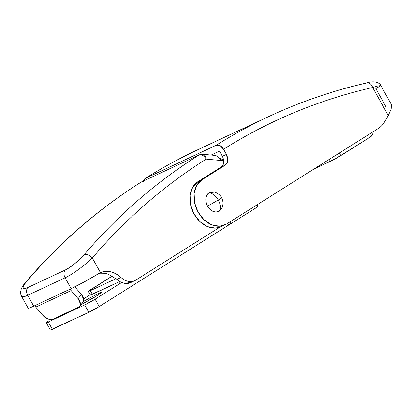 <?xml version="1.0" encoding="UTF-8"?>
<svg xmlns="http://www.w3.org/2000/svg" width="412" height="412" viewBox="0 0 412 412"><rect width="100%" height="100%" fill="white"/><g stroke="black" fill="none" stroke-linecap="round" stroke-linejoin="round"><path stroke-width="0.62" d="M222.382 156.308L226.425 154.418L223.556 149.252C269.587 120.273 319.29 99.694 372.664 87.509L388.269 115.54L391.163 109.062L391.4 104.627L391.163 109.062L388.269 115.54L384.993 121.252A33.82 25.4 -115.1 0 1 377.989 128.693L226.579 224.02A25.364 19.05 -115.1 0 1 198.095 212.082A25.364 19.05 -115.1 0 1 201.957 179.781L225.137 165.181L221.095 167.076C224.082 164.558 224.514 160.968 222.382 156.308L219.508 151.147L211.14 155.061L219.508 151.147L222.382 156.308L226.425 154.418L223.556 149.252L220.049 145.637L216.228 145.245L145.431 178.355L143.536 181.424M198.115 149.592A852.232 640.052 64.9 0 0 145.431 178.355L216.228 145.245A852.232 640.052 -115.1 0 1 268.907 116.483A852.232 640.052 -115.1 0 1 366.531 83.008A6.762 4.408 77.1 0 1 367.164 82.797A6.762 4.408 77.1 0 1 372.664 87.509L388.269 115.54L384.993 121.252C383.186 124.414 380.853 126.891 377.989 128.693L226.579 224.02L219.452 226.234L211.536 224.741L204.033 219.771L198.095 212.082L194.613 202.843L194.124 193.46L196.704 185.359L201.957 179.781L197.909 181.671A25.364 19.05 64.9 0 0 194.047 213.972A25.364 19.05 64.9 0 0 222.532 225.91M145.112 178.53C162.194 167.777 179.843 158.141 198.069 149.618L268.861 116.508C300.255 101.831 333.009 90.599 367.118 82.807C375.528 80.278 379.982 83.275 380.848 85.598L375.832 88.632L385.802 106.548M221.187 226.667L215.409 228.124L207.488 226.631L199.99 221.666L194.047 213.972L190.565 204.733L190.076 195.35L192.656 187.254L197.909 181.671L221.095 167.076L197.909 181.671L201.957 179.781L225.137 165.181L221.095 167.076C222.583 166.139 223.453 164.62 223.706 162.513M226.425 154.418C228.557 159.078 228.13 162.668 225.137 165.181C226.626 164.244 227.496 162.725 227.748 160.623L226.425 154.418M391.395 104.54L380.853 85.598L378.175 85.876L372.664 87.509A6.762 4.408 -102.9 0 0 367.164 82.797M143.608 180.925A6.762 4.444 57.8 0 1 145.081 178.55A6.762 4.444 57.8 0 1 145.431 178.355A852.232 640.052 -115.1 0 1 198.095 149.602M268.887 116.498A852.232 640.052 64.9 0 0 216.228 145.245A6.762 4.444 57.8 0 1 223.556 149.252A845.465 634.969 -115.1 0 1 372.664 87.509L376.965 86.196M101.331 292.479L97.742 293.771L83.44 301.414L97.742 293.771L98.344 294.853L97.742 293.771C100.255 292.592 101.455 292.185 101.337 292.551L97.139 295.62L80.906 304.736L93.642 297.747L99.539 294.05L101.342 292.494M46.273 322.689L50.372 330.063A8.456 0.52 -29.1 0 0 52.37 329.343L48.266 321.973L84.676 304.942L48.266 321.973A8.456 0.52 150.9 0 1 46.268 322.689A8.456 0.52 150.9 0 1 48.601 320.943L46.268 322.648L48.266 321.973L52.37 329.343L88.776 312.317A8.456 0.52 -29.1 0 0 99.225 306.559L228.624 225.091A8.456 5.557 57.8 0 0 229.062 224.849A8.456 5.557 57.8 0 0 230.998 221.234L230.998 221.259C230.813 223.16 230.02 224.437 228.624 225.091L227.651 223.345L228.624 225.091L99.225 306.559L88.776 312.317L50.372 330.022M90.233 294.729L83.651 298.875L90.233 294.729M84.676 304.942L95.12 299.184L121.674 282.467L95.12 299.184A8.456 0.52 150.9 0 1 84.676 304.942L88.776 312.317L84.676 304.942M256.017 207.88A8.456 5.557 -122.2 0 0 257.958 204.264L257.958 204.285C257.768 206.191 256.98 207.468 255.584 208.117M99.225 306.559L95.12 299.184L99.225 306.559M329.286 159.356L330.393 161.35L313.8 169.111L335.548 158.682L370.491 136.918L340.837 155.587L339.395 152.991L340.837 155.587A8.456 0.52 -29.1 0 1 330.393 161.35L329.286 159.356M373.164 131.732L372.793 133.797L370.491 136.918A8.456 6.35 -115.1 0 0 373.154 131.737M90.413 295.018L119.815 281.525L92.412 294.343L90.357 290.656L88.364 291.336L112.352 275.988L90.692 289.626A8.456 0.52 150.9 0 0 88.364 291.372L90.413 295.059A8.456 0.52 -29.1 0 0 92.412 294.343L90.357 290.656L116.091 278.62L90.357 290.656A8.456 0.52 150.9 0 1 88.364 291.372M214.966 155.417L217.716 156.339L221.563 160.556L206.196 159.12A6.762 4.444 -122.2 0 0 202.714 155.515A6.762 4.444 -122.2 0 0 198.867 155.113L141.223 182.073A852.232 640.052 64.9 0 0 26.425 281.731C23.999 284.568 22.902 286.572 23.134 287.736C23.371 288.93 24.905 288.869 27.733 287.55L65.153 270.051C67.975 268.727 71.255 266.533 74.989 263.479L84.069 254.77A852.232 640.052 -115.1 0 1 198.867 155.113A6.762 5.078 -115.1 0 1 199.29 154.881A6.762 5.078 64.9 0 0 198.867 155.113A6.762 4.444 57.8 0 1 202.714 155.515A6.762 3.281 -61.1 0 1 204.254 154.902A6.762 4.084 -84.6 0 0 202.848 154.284M98.7 273.578L84.47 281.793L71.147 288.647A23.675 1.463 -29.1 0 0 98.7 273.578L100.461 272.636L92.309 257.984A845.465 634.969 -115.1 0 1 206.196 159.12L221.563 160.556L221.903 161.174L222.985 160.5L221.903 161.174L217.716 156.339L215.301 155.448L202.781 154.273L199.284 154.881A6.762 5.078 -115.1 0 1 201.386 154.536A6.762 4.084 95.4 0 1 202.843 154.284A6.762 4.084 95.4 0 1 204.254 154.902A6.762 3.281 118.9 0 0 202.714 155.515A6.762 4.444 57.8 0 1 206.196 159.12A845.465 634.969 64.9 0 0 92.309 257.984L100.461 272.636C107.326 269.958 114.17 271.575 120.994 277.482L116.951 279.372C119.305 281.52 121.823 282.833 124.512 283.307L130.928 282.467M84.3 265.071L92.309 257.984L86.263 263.459L78.996 269.154C73.248 273.28 68.619 276.158 65.101 277.791L71.147 288.647L70.133 289.121L71.147 288.647L65.101 277.791L27.681 295.291L33.727 306.152C30.112 307.841 28.243 308.506 28.129 308.14M98.339 273.8L106.626 273.681M116.92 279.346L116.951 279.372A16.907 12.7 64.9 0 0 130.666 282.591M100.461 272.636C103.592 271.204 106.996 270.921 110.668 271.786C114.345 272.656 117.786 274.552 120.994 277.482C123.348 279.63 125.866 280.938 128.554 281.417C131.243 281.89 133.658 281.458 135.8 280.108L219.678 227.3L135.8 280.108A16.907 12.7 -115.1 0 1 134.709 280.701A16.907 12.7 -115.1 0 1 120.994 277.482L116.951 279.372L108.057 274.078L98.72 273.702M34.737 305.678L70.133 289.121L34.737 305.678A6.762 5.078 64.9 0 0 35.736 307.11L71.132 290.558L78.1 298.674L80.407 303.783C80.469 305.462 79.799 306.631 78.404 307.28L53.117 319.104L78.404 307.28A8.456 5.232 38.6 0 0 79.696 306.25A8.456 5.232 38.6 0 0 78.1 298.674L71.132 290.558A6.762 5.078 -115.1 0 1 70.133 289.121L71.132 290.558L35.736 307.11A6.762 5.078 -115.1 0 1 34.737 305.678M221.785 160.958L222.985 160.5M25.482 282.441C23.366 284.903 21.944 287.133 21.223 289.126C20.049 293.967 20.652 293.9 21.568 296.346L28.14 308.161A23.675 1.463 -29.1 0 0 33.727 306.152L27.681 295.291C24.025 297.011 21.954 297.268 21.47 296.063M22.923 296.825L21.537 296.29M82.75 302.434L83.724 299.632L81.416 294.523L74.835 286.86L81.416 294.523L78.1 298.674L81.416 294.523A8.456 5.232 -141.4 0 1 83.013 302.099M53.117 319.104L47.972 318.95L42.704 315.226L35.736 307.11L42.704 315.226A8.456 5.232 38.6 0 0 53.117 319.104M219.957 158.234A23.675 17.778 -115.1 0 1 223.592 160.113L219.957 158.234M27.681 295.291L65.101 277.791A6.762 5.078 -115.1 0 1 65.153 270.051L27.733 287.55A6.762 5.078 64.9 0 0 27.681 295.291A6.762 5.078 -115.1 0 1 27.733 287.55C22.078 289.708 21.64 287.767 26.425 281.731A6.762 4.228 -139.4 0 0 25.436 282.488A6.762 4.228 40.6 0 1 26.425 281.731A852.232 640.052 -115.1 0 1 141.223 182.073A6.762 4.444 -122.2 0 0 140.873 182.264M25.482 282.436C59.58 242.653 98.056 209.255 140.904 182.248A6.762 4.444 57.8 0 1 141.223 182.073L198.867 155.113A852.232 640.052 64.9 0 0 84.069 254.77A6.762 4.228 40.6 0 1 92.309 257.984A6.762 4.228 -139.4 0 0 84.069 254.77C78.249 261.29 71.945 266.384 65.153 270.051A6.762 5.078 64.9 0 0 65.101 277.791M141.223 182.073A6.762 5.078 -115.1 0 1 141.64 181.841A6.762 5.078 64.9 0 0 141.223 182.073M206.196 159.12A6.762 4.084 -84.6 0 0 204.254 154.902A6.762 4.084 95.4 0 1 206.196 159.12M221.007 197.657C222.161 197.348 221.259 198.131 218.314 200.005C215.842 195.86 212.783 193.419 209.136 192.682C205.397 195.829 204.862 200.314 207.53 206.144L218.314 200.005C220.523 204.28 220.889 207.983 219.395 211.114C220.889 207.983 220.523 204.28 218.314 200.005L207.53 206.144C211.052 211.433 215.007 213.086 219.395 211.114L221.852 208.287C223.464 204.62 223.35 201.056 221.522 197.6C221.162 196.869 219.421 193.625 214.23 191.987L209.136 192.682C212.783 193.419 215.842 195.86 218.314 200.005C221.259 198.131 222.161 197.348 221.007 197.657L221.522 197.6M214.683 192.11L209.136 192.682C207.277 193.856 206.191 195.757 205.876 198.383C205.562 201.01 206.113 203.595 207.53 206.144C208.946 208.688 210.81 210.444 213.128 211.418C215.445 212.386 217.536 212.288 219.395 211.114L222.243 207.365M220.966 226.765L223.804 225.441M255.981 207.9L229.026 224.875M134.76 280.675L130.712 282.57M82.961 302.166L79.645 306.317M140.904 182.248L199.284 154.881M119.804 283.641L118.872 281.968"/></g></svg>
